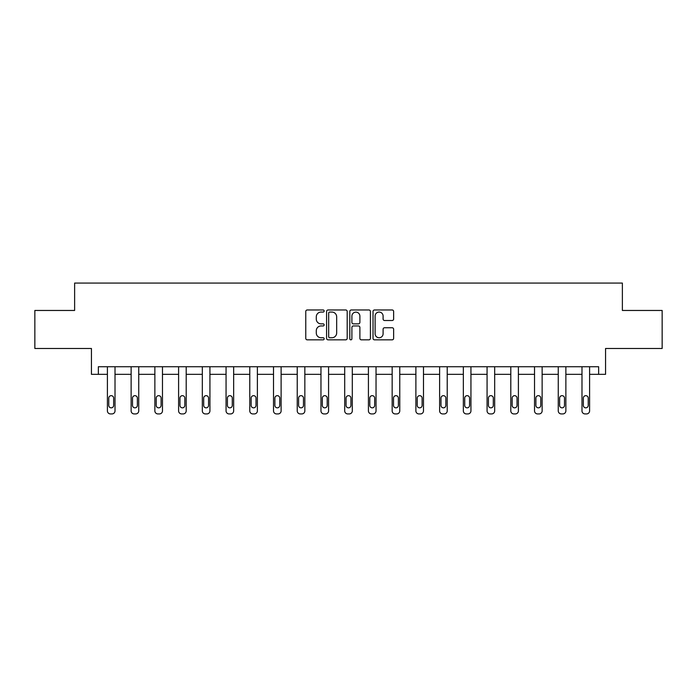 <?xml version="1.0" encoding="UTF-8"?>
<svg xmlns="http://www.w3.org/2000/svg" width="697" height="697" viewBox="0 0 697 697"><rect width="100%" height="100%" fill="white"/><g stroke="black" fill="none" stroke-linecap="round" stroke-linejoin="round"><path stroke-width="1.05" d="M324.166 311.019A1.045 1.045 0 0 0 323.12 309.973L307.255 309.973A1.49 1.49 0 0 0 305.765 311.472L305.765 338.341A1.49 1.49 0 0 0 307.255 339.84L323.12 339.84A1.045 1.045 0 0 0 324.166 338.794A1.045 1.045 0 0 0 323.12 337.749L321.064 337.749A4.774 4.774 0 0 1 316.29 332.974L316.29 330.726A4.774 4.774 0 0 1 321.064 325.952L323.12 325.952A1.045 1.045 0 0 0 324.166 324.907A1.045 1.045 0 0 0 323.12 323.861L321.064 323.861A4.774 4.774 0 0 1 316.29 319.087L316.29 316.847A4.774 4.774 0 0 1 321.064 312.064L323.12 312.064A1.045 1.045 0 0 0 324.166 311.019M34.85 310.461L34.85 348.483L91.438 348.483L91.438 374.341L107.408 374.341L107.408 410.882A3.041 3.041 0 0 0 110.448 413.922L111.973 413.922A3.041 3.041 0 0 0 115.014 410.882L115.014 374.341L131.132 374.341L131.132 410.882A3.041 3.041 0 0 0 134.181 413.922L135.697 413.922A3.041 3.041 0 0 0 138.738 410.882L138.738 374.341L154.865 374.341L154.865 410.882A3.041 3.041 0 0 0 157.905 413.922L159.43 413.922A3.041 3.041 0 0 0 162.471 410.882L162.471 374.341L178.598 374.341L178.598 410.882A3.041 3.041 0 0 0 181.638 413.922L183.154 413.922A3.041 3.041 0 0 0 186.195 410.882L186.195 374.341L202.322 374.341L202.322 410.882A3.041 3.041 0 0 0 205.362 413.922L206.887 413.922A3.041 3.041 0 0 0 209.928 410.882L209.928 374.341L226.055 374.341L226.055 410.882A3.041 3.041 0 0 0 229.095 413.922L230.611 413.922A3.041 3.041 0 0 0 233.661 410.882L233.661 374.341L249.779 374.341L249.779 410.882A3.041 3.041 0 0 0 252.819 413.922L254.344 413.922A3.041 3.041 0 0 0 257.385 410.882L257.385 374.341L273.512 374.341L273.512 410.882A3.041 3.041 0 0 0 276.552 413.922L278.077 413.922A3.041 3.041 0 0 0 281.118 410.882L281.118 374.341L297.236 374.341L297.236 410.882A3.041 3.041 0 0 0 300.285 413.922L301.801 413.922A3.041 3.041 0 0 0 304.842 410.882L304.842 374.341L320.968 374.341L320.968 410.882A3.041 3.041 0 0 0 324.009 413.922L325.534 413.922A3.041 3.041 0 0 0 328.575 410.882L328.575 374.341L344.701 374.341L344.701 410.882A3.041 3.041 0 0 0 347.742 413.922L349.258 413.922A3.041 3.041 0 0 0 352.299 410.882L352.299 374.341L368.425 374.341L368.425 410.882A3.041 3.041 0 0 0 371.466 413.922L372.991 413.922A3.041 3.041 0 0 0 376.031 410.882L376.031 374.341L392.158 374.341L392.158 410.882A3.041 3.041 0 0 0 395.199 413.922L396.715 413.922A3.041 3.041 0 0 0 399.764 410.882L399.764 374.341L415.882 374.341L415.882 410.882A3.041 3.041 0 0 0 418.923 413.922L420.448 413.922A3.041 3.041 0 0 0 423.488 410.882L423.488 374.341L439.615 374.341L439.615 410.882A3.041 3.041 0 0 0 442.656 413.922L444.181 413.922A3.041 3.041 0 0 0 447.221 410.882L447.221 374.341L463.339 374.341L463.339 410.882A3.041 3.041 0 0 0 466.389 413.922L467.905 413.922A3.041 3.041 0 0 0 470.945 410.882L470.945 374.341L487.072 374.341L487.072 410.882A3.041 3.041 0 0 0 490.113 413.922L491.638 413.922A3.041 3.041 0 0 0 494.678 410.882L494.678 374.341L510.805 374.341L510.805 410.882A3.041 3.041 0 0 0 513.846 413.922L515.362 413.922A3.041 3.041 0 0 0 518.402 410.882L518.402 374.341L534.529 374.341L534.529 410.882A3.041 3.041 0 0 0 537.57 413.922L539.095 413.922A3.041 3.041 0 0 0 542.135 410.882L542.135 374.341L558.262 374.341L558.262 410.882A3.041 3.041 0 0 0 561.303 413.922L562.819 413.922A3.041 3.041 0 0 0 565.868 410.882L565.868 374.341L581.986 374.341L581.986 410.882A3.041 3.041 0 0 0 585.027 413.922L586.552 413.922A3.041 3.041 0 0 0 589.592 410.882L589.592 374.341L605.562 374.341L605.562 348.483L662.15 348.483L662.15 310.461L622.377 310.461L622.377 283.078L74.623 283.078L74.623 310.461L34.85 310.461M392.132 320.507A1.49 1.49 0 0 0 393.631 319.008L393.631 311.472A1.49 1.49 0 0 0 392.132 309.973L374.516 309.973A1.49 1.49 0 0 0 373.026 311.472L373.026 338.341A1.49 1.49 0 0 0 374.516 339.84L392.132 339.84A1.49 1.49 0 0 0 393.631 338.341L393.631 329.237A1.49 1.49 0 0 0 392.132 327.747L384.596 327.747A1.49 1.49 0 0 0 383.097 329.237L383.097 333.758A3.99 3.99 0 0 1 379.107 337.749A3.99 3.99 0 0 1 375.117 333.758L375.117 316.063A3.99 3.99 0 0 1 379.107 312.064A3.99 3.99 0 0 1 383.097 316.063L383.097 319.008A1.49 1.49 0 0 0 384.596 320.507L392.132 320.507M598.645 374.341L598.645 366.735L98.355 366.735L98.355 374.341M347.193 311.472A1.49 1.49 0 0 0 345.703 309.973L328.087 309.973A1.49 1.49 0 0 0 326.588 311.472L326.588 338.341A1.49 1.49 0 0 0 328.087 339.84L345.703 339.84A1.49 1.49 0 0 0 347.193 338.341L347.193 311.472M351.297 309.973L368.913 309.973A1.49 1.49 0 0 1 370.412 311.472L370.412 338.341A1.49 1.49 0 0 1 368.913 339.84L361.377 339.84A1.49 1.49 0 0 1 359.887 338.341L359.887 327.442A1.49 1.49 0 0 0 358.389 325.952L353.388 325.952A1.49 1.49 0 0 0 351.898 327.442L351.898 338.794A1.045 1.045 0 0 1 350.852 339.84A1.045 1.045 0 0 1 349.807 338.794L349.807 311.472A1.49 1.49 0 0 1 351.297 309.973M329.725 312.064A1.045 1.045 0 0 0 328.679 313.11L328.679 336.703A1.045 1.045 0 0 0 329.725 337.749L331.894 337.749A4.774 4.774 0 0 0 336.668 332.974L336.668 316.847A4.774 4.774 0 0 0 331.894 312.064L329.725 312.064M359.887 316.133A3.99 3.99 0 0 0 355.888 312.143A3.99 3.99 0 0 0 351.898 316.133L351.898 322.371A1.49 1.49 0 0 0 353.388 323.861L358.389 323.861A1.49 1.49 0 0 0 359.887 322.371L359.887 316.133M108.776 405.401A2.431 2.431 0 0 0 111.206 407.841A2.431 2.431 0 0 0 113.646 405.401A2.431 2.431 0 0 1 111.206 407.841A2.431 2.431 0 0 1 108.776 405.401L108.776 398.1A2.431 2.431 0 0 1 111.206 395.669A2.431 2.431 0 0 1 113.646 398.1L113.646 405.401M115.014 366.735L115.014 410.882M107.408 366.735L107.408 410.882M110.448 413.922L111.973 413.922M132.508 405.401A2.431 2.431 0 0 0 134.939 407.841A2.431 2.431 0 0 0 137.37 405.401A2.431 2.431 0 0 1 134.939 407.841A2.431 2.431 0 0 1 132.508 405.401L132.508 398.1A2.431 2.431 0 0 1 134.939 395.669A2.431 2.431 0 0 1 137.37 398.1L137.37 405.401M156.233 405.401A2.431 2.431 0 0 0 158.663 407.841A2.431 2.431 0 0 0 161.103 405.401A2.431 2.431 0 0 1 158.663 407.841A2.431 2.431 0 0 1 156.233 405.401L156.233 398.1A2.431 2.431 0 0 1 158.663 395.669A2.431 2.431 0 0 1 161.103 398.1L161.103 405.401M138.738 366.735L138.738 410.882M131.132 366.735L131.132 410.882M134.181 413.922L135.697 413.922M162.471 366.735L162.471 410.882M154.865 366.735L154.865 410.882M157.905 413.922L159.43 413.922M179.965 405.401A2.431 2.431 0 0 0 182.396 407.841A2.431 2.431 0 0 0 184.827 405.401A2.431 2.431 0 0 1 182.396 407.841A2.431 2.431 0 0 1 179.965 405.401L179.965 398.1A2.431 2.431 0 0 1 182.396 395.669A2.431 2.431 0 0 1 184.827 398.1L184.827 405.401M186.195 366.735L186.195 410.882M178.598 366.735L178.598 410.882M181.638 413.922L183.154 413.922M203.69 405.401A2.431 2.431 0 0 0 206.129 407.841A2.431 2.431 0 0 0 208.56 405.401A2.431 2.431 0 0 1 206.129 407.841A2.431 2.431 0 0 1 203.69 405.401L203.69 398.1A2.431 2.431 0 0 1 206.129 395.669A2.431 2.431 0 0 1 208.56 398.1L208.56 405.401M209.928 366.735L209.928 410.882M202.322 366.735L202.322 410.882M205.362 413.922L206.887 413.922M227.422 405.401A2.431 2.431 0 0 0 229.853 407.841A2.431 2.431 0 0 0 232.284 405.401A2.431 2.431 0 0 1 229.853 407.841A2.431 2.431 0 0 1 227.422 405.401L227.422 398.1A2.431 2.431 0 0 1 229.853 395.669A2.431 2.431 0 0 1 232.284 398.1L232.284 405.401M233.661 366.735L233.661 410.882M226.055 366.735L226.055 410.882M229.095 413.922L230.611 413.922M251.147 405.401A2.431 2.431 0 0 0 253.586 407.841A2.431 2.431 0 0 0 256.017 405.401A2.431 2.431 0 0 1 253.586 407.841A2.431 2.431 0 0 1 251.147 405.401L251.147 398.1A2.431 2.431 0 0 1 253.586 395.669A2.431 2.431 0 0 1 256.017 398.1L256.017 405.401M257.385 366.735L257.385 410.882M249.779 366.735L249.779 410.882M252.819 413.922L254.344 413.922M274.879 405.401A2.431 2.431 0 0 0 277.31 407.841A2.431 2.431 0 0 0 279.75 405.401A2.431 2.431 0 0 1 277.31 407.841A2.431 2.431 0 0 1 274.879 405.401L274.879 398.1A2.431 2.431 0 0 1 277.31 395.669A2.431 2.431 0 0 1 279.75 398.1L279.75 405.401M281.118 366.735L281.118 410.882M273.512 366.735L273.512 410.882M276.552 413.922L278.077 413.922M298.612 405.401A2.431 2.431 0 0 0 301.043 407.841A2.431 2.431 0 0 0 303.474 405.401A2.431 2.431 0 0 1 301.043 407.841A2.431 2.431 0 0 1 298.612 405.401L298.612 398.1A2.431 2.431 0 0 1 301.043 395.669A2.431 2.431 0 0 1 303.474 398.1L303.474 405.401M304.842 366.735L304.842 410.882M297.236 366.735L297.236 410.882M300.285 413.922L301.801 413.922M322.336 405.401A2.431 2.431 0 0 0 324.767 407.841A2.431 2.431 0 0 0 327.207 405.401A2.431 2.431 0 0 1 324.767 407.841A2.431 2.431 0 0 1 322.336 405.401L322.336 398.1A2.431 2.431 0 0 1 324.767 395.669A2.431 2.431 0 0 1 327.207 398.1L327.207 405.401M346.069 405.401A2.431 2.431 0 0 0 348.5 407.841A2.431 2.431 0 0 0 350.931 405.401A2.431 2.431 0 0 1 348.5 407.841A2.431 2.431 0 0 1 346.069 405.401L346.069 398.1A2.431 2.431 0 0 1 348.5 395.669A2.431 2.431 0 0 1 350.931 398.1L350.931 405.401M369.793 405.401A2.431 2.431 0 0 0 372.233 407.841A2.431 2.431 0 0 0 374.664 405.401A2.431 2.431 0 0 1 372.233 407.841A2.431 2.431 0 0 1 369.793 405.401L369.793 398.1A2.431 2.431 0 0 1 372.233 395.669A2.431 2.431 0 0 1 374.664 398.1L374.664 405.401M393.526 405.401A2.431 2.431 0 0 0 395.957 407.841A2.431 2.431 0 0 0 398.388 405.401A2.431 2.431 0 0 1 395.957 407.841A2.431 2.431 0 0 1 393.526 405.401L393.526 398.1A2.431 2.431 0 0 1 395.957 395.669A2.431 2.431 0 0 1 398.388 398.1L398.388 405.401M417.25 405.401A2.431 2.431 0 0 0 419.69 407.841A2.431 2.431 0 0 0 422.121 405.401A2.431 2.431 0 0 1 419.69 407.841A2.431 2.431 0 0 1 417.25 405.401L417.25 398.1A2.431 2.431 0 0 1 419.69 395.669A2.431 2.431 0 0 1 422.121 398.1L422.121 405.401M440.983 405.401A2.431 2.431 0 0 0 443.414 407.841A2.431 2.431 0 0 0 445.853 405.401A2.431 2.431 0 0 1 443.414 407.841A2.431 2.431 0 0 1 440.983 405.401L440.983 398.1A2.431 2.431 0 0 1 443.414 395.669A2.431 2.431 0 0 1 445.853 398.1L445.853 405.401M464.716 405.401A2.431 2.431 0 0 0 467.147 407.841A2.431 2.431 0 0 0 469.578 405.401A2.431 2.431 0 0 1 467.147 407.841A2.431 2.431 0 0 1 464.716 405.401L464.716 398.1A2.431 2.431 0 0 1 467.147 395.669A2.431 2.431 0 0 1 469.578 398.1L469.578 405.401M488.44 405.401A2.431 2.431 0 0 0 490.871 407.841A2.431 2.431 0 0 0 493.31 405.401A2.431 2.431 0 0 1 490.871 407.841A2.431 2.431 0 0 1 488.44 405.401L488.44 398.1A2.431 2.431 0 0 1 490.871 395.669A2.431 2.431 0 0 1 493.31 398.1L493.31 405.401M512.173 405.401A2.431 2.431 0 0 0 514.604 407.841A2.431 2.431 0 0 0 517.035 405.401A2.431 2.431 0 0 1 514.604 407.841A2.431 2.431 0 0 1 512.173 405.401L512.173 398.1A2.431 2.431 0 0 1 514.604 395.669A2.431 2.431 0 0 1 517.035 398.1L517.035 405.401M535.897 405.401A2.431 2.431 0 0 0 538.337 407.841A2.431 2.431 0 0 0 540.767 405.401A2.431 2.431 0 0 1 538.337 407.841A2.431 2.431 0 0 1 535.897 405.401L535.897 398.1A2.431 2.431 0 0 1 538.337 395.669A2.431 2.431 0 0 1 540.767 398.1L540.767 405.401M328.575 366.735L328.575 410.882M320.968 366.735L320.968 410.882M324.009 413.922L325.534 413.922M352.299 366.735L352.299 410.882M344.701 366.735L344.701 410.882M347.742 413.922L349.258 413.922M376.031 366.735L376.031 410.882M368.425 366.735L368.425 410.882M371.466 413.922L372.991 413.922M399.764 366.735L399.764 410.882M392.158 366.735L392.158 410.882M395.199 413.922L396.715 413.922M423.488 366.735L423.488 410.882M415.882 366.735L415.882 410.882M418.923 413.922L420.448 413.922M447.221 366.735L447.221 410.882M439.615 366.735L439.615 410.882M442.656 413.922L444.181 413.922M470.945 366.735L470.945 410.882M463.339 366.735L463.339 410.882M466.389 413.922L467.905 413.922M494.678 366.735L494.678 410.882M487.072 366.735L487.072 410.882M490.113 413.922L491.638 413.922M518.402 366.735L518.402 410.882M510.805 366.735L510.805 410.882M513.846 413.922L515.362 413.922M542.135 366.735L542.135 410.882M534.529 366.735L534.529 410.882M537.57 413.922L539.095 413.922M559.63 405.401A2.431 2.431 0 0 0 562.061 407.841A2.431 2.431 0 0 0 564.492 405.401A2.431 2.431 0 0 1 562.061 407.841A2.431 2.431 0 0 1 559.63 405.401L559.63 398.1A2.431 2.431 0 0 1 562.061 395.669A2.431 2.431 0 0 1 564.492 398.1L564.492 405.401M565.868 366.735L565.868 410.882M558.262 366.735L558.262 410.882M561.303 413.922L562.819 413.922M583.354 405.401A2.431 2.431 0 0 0 585.794 407.841A2.431 2.431 0 0 0 588.224 405.401A2.431 2.431 0 0 1 585.794 407.841A2.431 2.431 0 0 1 583.354 405.401L583.354 398.1A2.431 2.431 0 0 1 585.794 395.669A2.431 2.431 0 0 1 588.224 398.1L588.224 405.401M589.592 366.735L589.592 410.882M581.986 366.735L581.986 410.882M585.027 413.922L586.552 413.922"/></g></svg>
